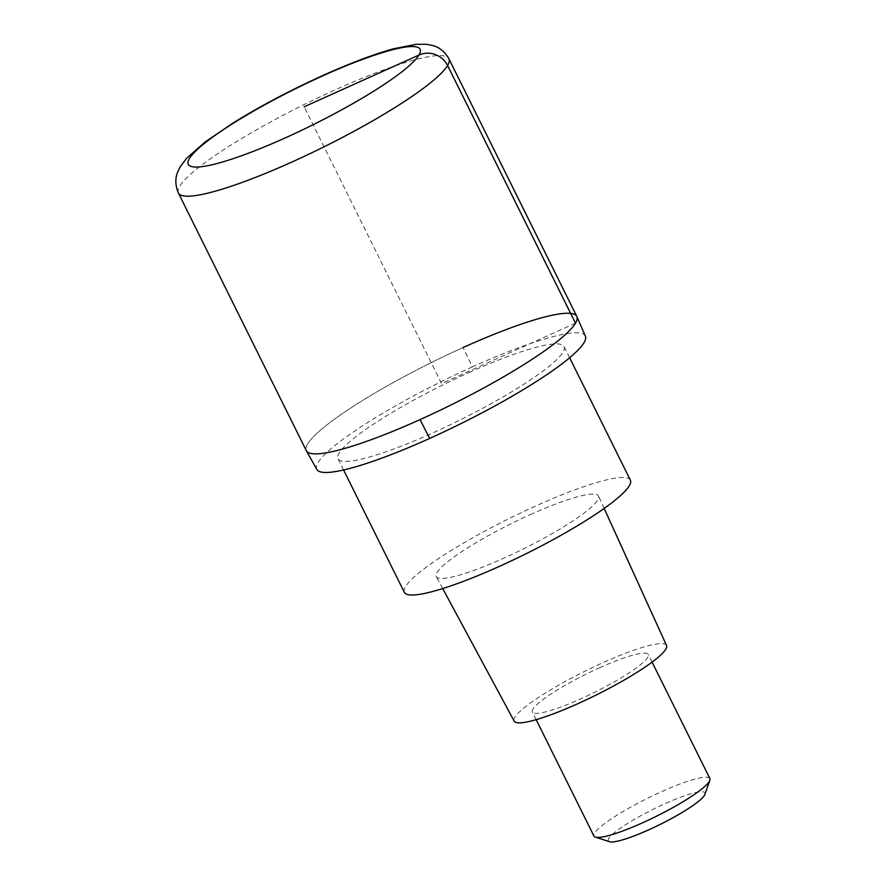 <?xml version="1.0" encoding="UTF-8"?>
<svg xmlns="http://www.w3.org/2000/svg" width="886" height="886" viewBox="0 0 886 886"><rect width="100%" height="100%" fill="white"/><g stroke="black" fill="none" stroke-linecap="round" stroke-linejoin="round"><path stroke-width="0.66" stroke-dasharray="4.43 3.32" d="M585.458 336.337A149.9 23.191 -26.4 0 0 472.36 366.893A215.697 49.749 65.7 0 0 463.035 347.556A150.985 23.357 -26.4 0 0 306.323 450.697A150.985 23.357 153.6 0 1 463.035 347.556A150.985 23.357 -26.4 0 1 576.808 316.435M472.36 366.893A149.9 23.191 -26.4 0 0 316.944 469.624M468.982 372.552A126.177 19.525 153.6 0 1 564.061 346.548A126.177 19.525 153.6 0 1 433.099 432.756A126.177 19.525 153.6 0 1 338.02 458.76A126.177 19.525 153.6 0 1 468.982 372.552M630.389 480.157A126.177 19.525 -26.4 0 0 535.31 506.161A126.177 19.525 -26.4 0 0 404.348 592.369M530.249 514.655A90.593 14.021 153.6 0 1 598.537 496.049A90.593 14.021 153.6 0 1 504.477 557.881A90.593 14.021 153.6 0 1 436.255 576.609A90.593 14.021 153.6 0 1 530.249 514.655M666.538 645.484A85.056 13.157 -26.4 0 0 602.414 662.949A85.056 13.157 -26.4 0 0 514.168 721.115M599.523 667.8A64.711 10.012 153.6 0 1 648.286 654.466A64.711 10.012 153.6 0 1 581.116 698.677A64.711 10.012 153.6 0 1 532.364 712.012A64.711 10.012 153.6 0 1 599.523 667.8M709.874 778.539A64.711 10.012 -26.4 0 0 661.111 791.874A64.711 10.012 -26.4 0 0 593.952 836.074M704.935 794.343A53.924 8.339 -26.4 0 0 664.312 803.99A53.924 8.339 -26.4 0 0 609.524 841.7M575.49 323.168L441.56 383.572L304.175 106.796M178.407 193.026A150.985 23.357 153.6 0 1 335.118 89.874A150.985 23.357 153.6 0 1 448.892 58.753M343.58 469.979L338.02 458.76M569.632 357.767L564.061 346.548M442.712 588.581L436.255 576.609M604.174 508.431L598.537 496.049M536.163 719.665L532.364 712.012M652.085 662.119L648.286 654.466"/><path stroke-width="1.33" d="M463.035 347.556A150.985 23.357 153.6 0 1 576.808 316.435L585.458 336.337A149.9 23.191 -26.4 0 1 429.721 438.415A149.9 23.191 -26.4 0 1 316.944 469.624L306.323 450.697A150.985 23.357 -26.4 0 0 420.097 419.587A150.985 23.357 -26.4 0 0 576.808 316.435A150.985 23.357 153.6 0 1 420.097 419.587A150.985 23.357 153.6 0 1 306.323 450.697L178.407 193.026C173.545 181.442 176.99 173.844 177.754 171.862L180.356 166.557L186.636 158.273L205.231 141.904L233.55 122.689C260.65 105.943 290.53 90.173 323.191 75.354C350.269 63.161 373.648 54.323 393.34 48.83L416.243 44.3L426.642 44.311L432.434 45.43C434.472 46.028 442.601 47.877 448.892 58.753A150.985 23.357 153.6 0 1 292.181 161.905A150.985 23.357 153.6 0 1 178.407 193.026M343.58 469.979L404.348 592.369A126.177 19.525 -26.4 0 0 499.416 566.364A126.177 19.525 -26.4 0 0 630.389 480.157L569.632 357.767M442.712 588.581L514.168 721.115A85.056 13.157 -26.4 0 0 578.226 703.528A85.056 13.157 -26.4 0 0 666.538 645.484L604.174 508.431M536.163 719.665L593.952 836.074A64.711 10.012 -26.4 0 0 595.359 837.126A64.711 10.012 -26.4 0 0 642.704 822.74A64.711 10.012 -26.4 0 0 709.852 780.289A64.711 10.012 -26.4 0 0 709.874 778.539L652.085 662.119M595.359 837.126L609.524 841.7A53.924 8.339 -26.4 0 0 648.984 829.717A53.924 8.339 -26.4 0 0 704.935 794.343L709.852 780.289M304.175 106.796L418.967 55.032A21.574 20.721 30.8 0 1 447.574 65.498L575.49 323.168M322.582 75.93A129.411 20.024 153.6 0 1 418.967 55.032A129.411 20.024 153.6 0 1 285.768 137.673A129.411 20.024 153.6 0 1 189.382 158.572A129.411 20.024 153.6 0 1 322.582 75.93M429.721 438.415A215.697 49.749 -114.3 0 1 420.097 419.587M576.808 316.435L448.892 58.753"/></g></svg>
